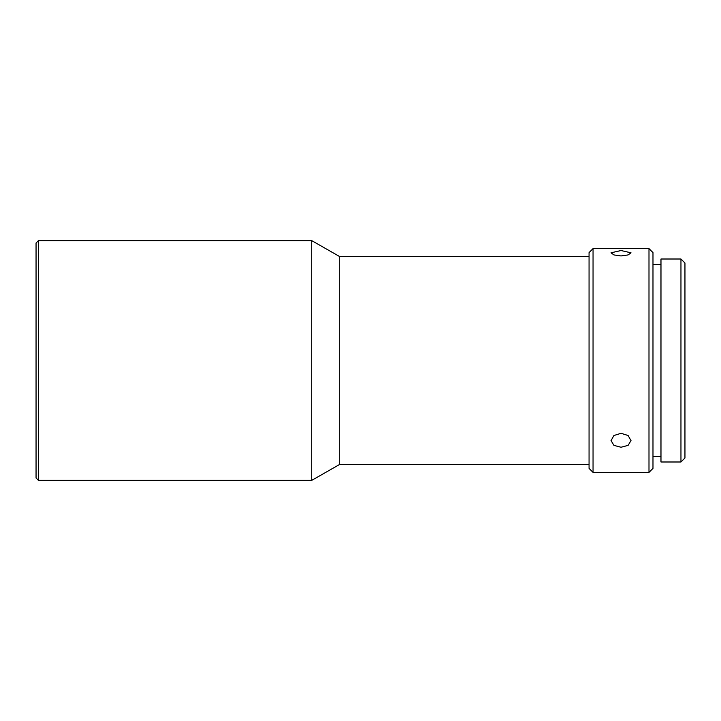 <?xml version="1.0" encoding="UTF-8"?>
<svg xmlns="http://www.w3.org/2000/svg" width="721" height="721" viewBox="0 0 721 721"><rect width="100%" height="100%" fill="white"/><g stroke="black" fill="none" stroke-linecap="round" stroke-linejoin="round"><path stroke-width="1.08" d="M36.05 477.969L36.05 243.031L38.447 240.634L38.447 480.366L36.05 477.969M589.057 256.613L339.726 256.613L311.751 240.634L311.751 480.366L38.447 480.366M311.751 240.634L38.447 240.634M339.726 256.613L339.726 464.387L311.751 480.366M589.057 464.387L339.726 464.387M589.057 468.38L589.057 252.62L593.05 248.619L593.05 472.381L589.057 468.38M621.015 447.254L628.081 445.371L631.01 440.603L628.081 435.511L621.015 433.303L613.95 435.511L611.029 440.603L613.95 445.371L621.015 447.254M621.015 255.946L628.081 254.937L631.01 252.81L621.015 250.529L611.029 252.81L613.95 254.937L621.015 255.946M648.99 472.381L652.983 468.38L652.983 252.62L648.99 248.619L648.99 472.381L593.05 472.381M648.99 248.619L593.05 248.619M660.977 264.607L652.983 264.607M660.977 456.393L652.983 456.393M680.957 259.01L680.957 461.99L660.977 461.99L660.977 259.01L680.957 259.01L684.95 263.003L684.95 457.997L680.957 461.99"/></g></svg>
